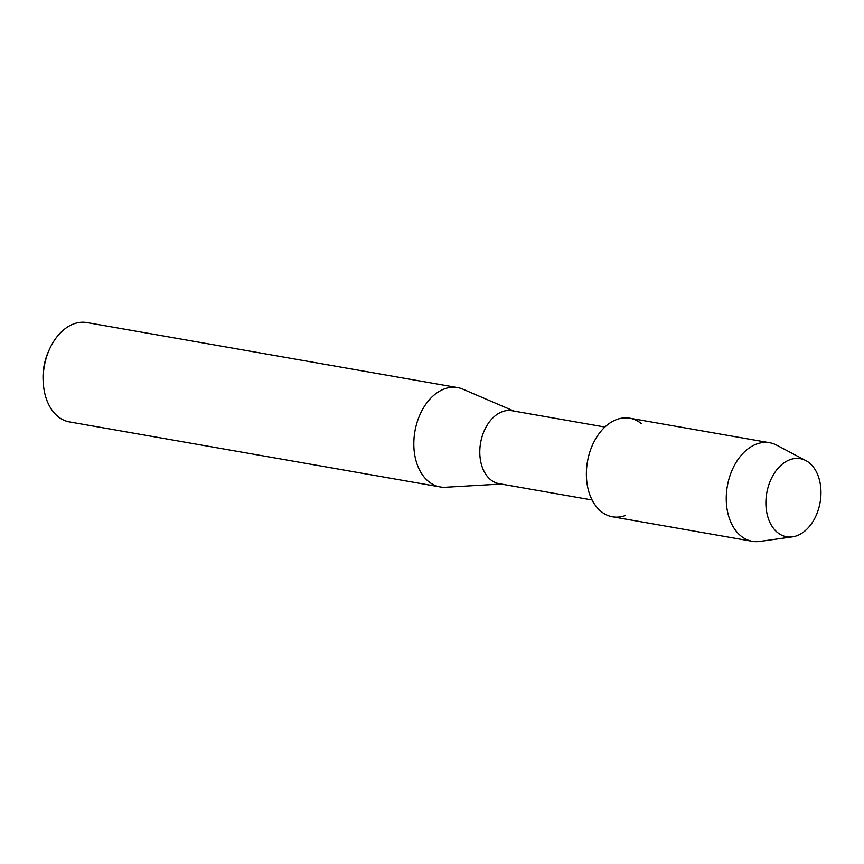 <?xml version="1.0" encoding="UTF-8"?>
<svg xmlns="http://www.w3.org/2000/svg" width="864" height="864" viewBox="0 0 864 864"><rect width="100%" height="100%" fill="white"/><g stroke="black" fill="none" stroke-linecap="round" stroke-linejoin="round"><path stroke-width="1.3" d="M790.366 459.562A39.636 27.086 100 0 0 766.066 507.2A39.636 27.086 100 0 0 796.5 535.874A39.636 27.086 100 0 0 820.8 488.225A39.636 27.086 100 0 0 790.366 459.562A39.636 27.086 100 0 0 765.914 504.414A39.636 27.086 100 0 0 792.504 536.846A39.636 27.086 100 0 0 796.5 535.874A39.636 27.086 100 0 0 820.53 499.543A39.636 27.086 100 0 0 805.874 460.609A39.636 27.086 100 0 0 790.366 459.562M641.185 423.511A50.036 34.193 100 0 0 617.263 419.321A50.036 34.193 100 0 0 586.591 479.466A50.036 34.193 100 0 0 625.018 515.668M604.897 427.043L511.931 410.735A37.033 25.304 100 0 0 502.664 411.556A37.033 25.304 100 0 0 479.855 449.496A37.033 25.304 100 0 0 499.133 483.689L592.099 499.997M513.929 411.08L462.856 389.167A50.436 34.463 100 0 0 457.574 387.59A50.436 34.463 100 0 0 444.949 388.714A50.436 34.463 100 0 0 413.899 440.381A50.436 34.463 100 0 0 440.143 486.94A50.436 34.463 100 0 0 445.651 487.253L501.131 484.045M457.574 387.59L86.929 322.574A50.436 34.463 100 0 0 74.304 323.698A50.436 34.463 100 0 0 49.529 349.164A50.436 34.463 100 0 0 43.384 384.188A50.436 34.463 100 0 0 69.498 421.924L440.143 486.94M49.529 349.164L48.578 351.248A44.129 30.154 100 0 0 43.2 381.899L43.384 384.188M805.874 460.609L776.725 445.176A50.036 34.193 100 0 0 769.662 442.746A50.036 34.193 100 0 0 757.134 443.858A50.036 34.193 100 0 0 726.332 495.115A50.036 34.193 100 0 0 752.371 541.318A50.036 34.193 100 0 0 759.845 541.426L792.504 536.846M769.662 442.746L629.791 418.208A50.036 34.193 100 0 0 617.263 419.321A50.036 34.193 100 0 0 586.462 470.578A50.036 34.193 100 0 0 612.5 516.78L752.371 541.318"/></g></svg>
